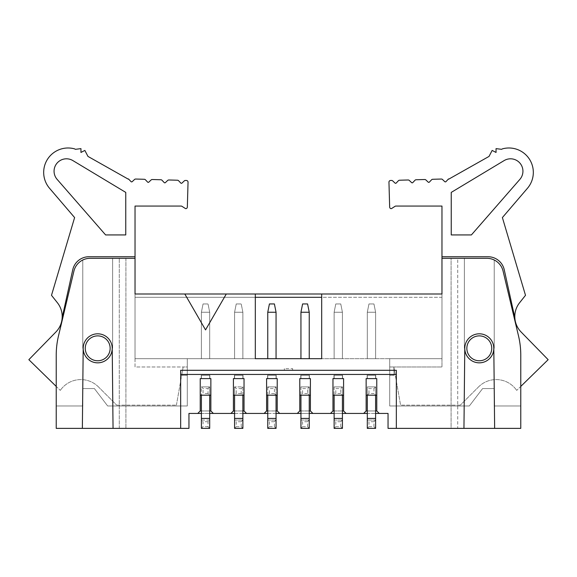 <?xml version="1.0" encoding="UTF-8"?>
<svg xmlns="http://www.w3.org/2000/svg" width="577" height="577" viewBox="0 0 577 577"><rect width="100%" height="100%" fill="white"/><g stroke="black" fill="none" stroke-linecap="round" stroke-linejoin="round"><path stroke-width="0.43" stroke-dasharray="2.88 2.16" d="M85.259 348.32A12.442 12.442 0 0 1 97.701 335.879A12.442 12.442 0 0 1 110.149 348.32A12.442 12.442 0 0 0 97.701 335.879A12.442 12.442 0 0 0 85.259 348.32A12.442 12.442 0 0 1 97.701 335.879A12.442 12.442 0 0 1 110.149 348.32A12.442 12.442 0 0 1 97.701 360.769A12.442 12.442 0 0 1 85.259 348.32A12.442 12.442 0 0 0 97.701 360.769A12.442 12.442 0 0 0 110.149 348.32A12.442 12.442 0 0 1 97.701 360.769A12.442 12.442 0 0 1 85.259 348.32M180.659 374.451L180.659 370.304L284.353 370.304L284.353 368.645L292.647 368.645L292.647 370.304L396.341 370.304L396.341 374.451L180.659 374.451L180.659 428.372L180.659 370.304L180.659 428.372L56.229 428.372L56.229 355.158A82.958 82.958 0 0 1 58.479 335.944L73.928 271.067A16.589 16.589 0 0 1 90.07 258.316A16.589 16.589 0 0 0 82.771 260.011L82.771 348.32L82.771 260.011L82.771 348.32L83.189 348.32A14.519 14.519 0 0 0 97.701 362.839A14.519 14.519 0 0 0 112.219 348.32A14.519 14.519 0 0 1 97.701 362.839A14.519 14.519 0 0 1 83.189 348.32A14.519 14.519 0 0 0 97.701 362.839A14.519 14.519 0 0 0 112.219 348.32L112.638 348.32L112.219 348.32A14.519 14.519 0 0 1 97.701 362.839A14.519 14.519 0 0 1 83.189 348.32L82.771 348.32L82.771 260.011A16.589 16.589 0 0 0 73.928 271.067L58.479 335.944A82.958 82.958 0 0 0 56.229 355.158L56.229 386.424L60.296 390.405L28.85 359.68L55.89 332.006A22.164 22.164 0 0 0 57.39 302.73L51.497 295.316L74.613 217.572L49.535 188.268A24.414 24.414 0 0 1 74.613 148.873L75.399 149.32L80.953 148.628L80.953 152.451L84.848 150.424L87.964 156.41L128.274 179.159A1.659 1.659 0 0 1 128.491 178.935L131.044 181.64A0.829 0.829 0 0 0 132.212 181.668L134.52 179.49A1.659 1.659 0 0 1 135.71 179.036L144.286 179.281A1.659 1.659 0 0 1 145.447 179.8L147.625 182.108A0.829 0.829 0 0 0 148.801 182.144L151.109 179.959A1.659 1.659 0 0 1 152.292 179.512L160.868 179.75A1.659 1.659 0 0 1 162.029 180.269L164.207 182.584A0.829 0.829 0 0 0 165.383 182.613L167.691 180.435A1.659 1.659 0 0 1 168.881 179.981L177.456 180.226A1.659 1.659 0 0 1 178.61 180.745L180.796 183.053A0.829 0.829 0 0 0 181.964 183.089L184.279 180.904A1.659 1.659 0 0 1 185.462 180.45L186.436 180.478A1.659 1.659 0 0 1 188.044 182.188L187.337 207.064A1.659 1.659 0 0 1 185.859 208.665A1.659 1.659 0 0 1 185.246 208.427L181.943 206.314A1.659 1.659 0 0 0 181.048 206.054L135.032 206.054L135.032 366.986L183.147 366.986L181.683 375.281L183.147 366.986L187.294 366.986L187.294 375.281L187.294 366.986L135.032 366.986L135.032 258.316L125.909 258.316L125.909 428.372L125.909 258.316L90.07 258.316L112.638 258.316L112.638 348.32L112.638 258.316L112.638 348.32L112.638 258.316L90.07 258.316A16.589 16.589 0 0 0 73.928 271.067L58.479 335.944A82.958 82.958 0 0 0 56.229 355.158L56.229 405.977L82.771 405.977L82.771 388.559L94.383 388.559L107.661 405.977L187.294 405.977L187.294 358.692L135.032 358.692L255.315 358.692L255.315 293.989L135.032 293.989L135.032 258.316L112.638 258.316L135.032 258.316L135.032 358.692L135.032 297.306L255.315 297.306L135.032 297.306L135.032 358.692L135.032 258.316M54.072 171.218A12.405 12.405 0 0 1 72.875 160.586L125.757 192.401L125.757 234.933L105.605 234.933L57.13 179.375A12.405 12.405 0 0 1 72.875 160.586L125.757 192.401L125.757 234.933L105.605 234.933L57.13 179.375A12.405 12.405 0 0 1 54.072 171.218M466.851 348.32A12.442 12.442 0 0 1 479.299 335.879A12.442 12.442 0 0 1 491.741 348.32A12.442 12.442 0 0 0 479.299 335.879A12.442 12.442 0 0 0 466.851 348.32A12.442 12.442 0 0 1 479.299 335.879A12.442 12.442 0 0 1 491.741 348.32A12.442 12.442 0 0 1 479.299 360.769A12.442 12.442 0 0 1 466.851 348.32A12.442 12.442 0 0 0 479.299 360.769A12.442 12.442 0 0 0 491.741 348.32A12.442 12.442 0 0 1 479.299 360.769A12.442 12.442 0 0 1 466.851 348.32M321.685 293.989L441.968 293.989L441.968 297.306L441.968 293.989L321.685 293.989L321.685 297.306L441.968 297.306L441.968 358.692L321.685 358.692L441.968 358.692L389.706 358.692L389.706 405.977L469.339 405.977L482.617 388.559L494.229 388.559L494.229 405.977L520.771 405.977L520.771 355.158A82.958 82.958 0 0 0 518.521 335.944L503.072 271.067L518.521 335.944A82.958 82.958 0 0 1 520.771 355.158L520.771 428.372L494.64 428.372L493.818 348.32A14.519 14.519 0 0 0 479.299 333.809A14.519 14.519 0 0 0 464.781 348.32A14.519 14.519 0 0 0 479.299 362.839A14.519 14.519 0 0 0 493.811 348.32A14.519 14.519 0 0 1 479.299 362.839A14.519 14.519 0 0 1 464.781 348.32A14.519 14.519 0 0 0 479.299 362.839A14.519 14.519 0 0 0 493.811 348.32L494.229 348.32L493.811 348.32L494.229 348.32L494.229 260.011A16.589 16.589 0 0 0 486.93 258.316L464.362 258.316L464.362 348.32L464.781 348.32L464.362 348.32L464.362 258.316L464.362 348.32L464.362 258.316L486.93 258.316A16.589 16.589 0 0 1 494.229 260.011L494.229 348.32L493.811 348.32A14.519 14.519 0 0 1 479.299 362.839A14.519 14.519 0 0 1 464.781 348.32L464.781 348.169A14.519 14.519 0 0 1 479.299 333.809A14.519 14.519 0 0 1 493.811 348.169L493.818 348.32A14.519 14.519 0 0 1 479.299 362.839A14.519 14.519 0 0 1 464.781 348.32L464.362 348.32L464.781 348.169A14.519 14.519 0 0 1 479.299 333.809A14.519 14.519 0 0 1 493.811 348.169A14.519 14.519 0 0 0 479.299 333.809A14.519 14.519 0 0 0 464.781 348.169A14.519 14.519 0 0 1 479.299 333.809A14.519 14.519 0 0 1 493.811 348.169L493.818 348.32A14.519 14.519 0 0 1 479.299 362.839A14.519 14.519 0 0 1 464.781 348.32L463.951 428.372L464.781 348.169M519.87 179.375A12.405 12.405 0 0 0 504.125 160.586L451.243 192.401L451.243 234.933L471.395 234.933L519.87 179.375A12.405 12.405 0 0 0 504.125 160.586L451.243 192.401L451.243 234.933L471.395 234.933L519.87 179.375A12.405 12.405 0 0 0 504.125 160.586L451.243 192.401L451.243 234.933L471.395 234.933L519.87 179.375M493.811 348.169L494.64 428.372L457.727 428.372L457.727 258.316L451.091 258.316L451.091 428.372L457.727 428.372L457.727 258.316L486.93 258.316A16.589 16.589 0 0 1 503.072 271.067A16.589 16.589 0 0 0 494.229 260.011A16.589 16.589 0 0 1 503.072 271.067L518.521 335.944A82.958 82.958 0 0 1 520.771 355.158L520.771 386.424L516.703 390.405L548.15 359.68L521.11 332.006A22.164 22.164 0 0 1 519.61 302.73L525.503 295.316L502.387 217.572L527.465 188.268A24.414 24.414 0 0 0 502.387 148.873L501.601 149.32L496.047 148.628L496.047 152.451L492.152 150.424L489.036 156.41L448.726 179.159A1.659 1.659 0 0 0 448.509 178.935L445.956 181.64A0.829 0.829 0 0 1 444.788 181.668L442.48 179.49A1.659 1.659 0 0 0 441.29 179.036L432.714 179.281A1.659 1.659 0 0 0 431.553 179.8L429.375 182.108A0.829 0.829 0 0 1 428.199 182.144L425.891 179.959A1.659 1.659 0 0 0 424.708 179.512L416.132 179.75A1.659 1.659 0 0 0 414.971 180.269L412.793 182.584A0.829 0.829 0 0 1 411.617 182.613L409.309 180.435A1.659 1.659 0 0 0 408.119 179.981L399.544 180.226A1.659 1.659 0 0 0 398.39 180.745L396.204 183.053A0.829 0.829 0 0 1 395.036 183.089L392.721 180.904A1.659 1.659 0 0 0 391.538 180.45L390.564 180.478A1.659 1.659 0 0 0 388.956 182.188L389.663 207.064A1.659 1.659 0 0 0 391.141 208.665A1.659 1.659 0 0 0 391.754 208.427L395.057 206.314A1.659 1.659 0 0 1 395.952 206.054L441.968 206.054L441.968 366.986L393.853 366.986L441.968 366.986L441.968 258.316L441.968 293.989L135.032 293.989L135.032 297.306L135.032 293.989L255.315 293.989M56.229 405.977L82.771 405.977L82.771 388.559L94.383 388.559L107.661 405.977L187.294 405.977L187.294 358.692L135.032 358.692L255.315 358.692M379.255 413.442L363.654 413.442L366.143 410.954L363.654 413.442L366.143 410.954L366.143 378.599L366.143 395.195L376.767 395.195L376.767 410.954L366.143 410.954L366.143 395.195L376.767 395.195L376.767 378.599L376.767 410.954L379.255 413.442L376.767 410.954L379.255 413.442L388.047 413.442L388.047 428.372L396.341 428.372L396.341 370.304L396.341 428.372L451.091 428.372L451.091 258.316L441.968 258.316L464.362 258.316L441.968 258.316L441.968 358.692L389.706 358.692L389.706 405.977L469.339 405.977L482.617 388.559L494.229 388.559L494.229 405.977L520.771 405.977M389.706 375.281L389.706 366.986L389.706 375.281L394.077 375.281L393.853 366.986L389.706 366.986L393.853 366.986L394.077 375.281L389.706 375.281M284.353 370.304L284.353 368.645M368.97 426.713L373.946 426.713L375.605 428.372L367.311 428.372L368.97 426.713L368.97 421.737L367.311 420.078L367.311 395.195L375.605 395.195L375.605 386.9L367.311 386.9L367.311 395.195L367.311 386.9L375.605 386.9L375.605 395.195L367.311 395.195L368.97 393.536L373.946 393.536L373.946 388.559L368.97 388.559L367.311 386.9M366.143 410.954L366.143 378.599L376.767 378.599L376.767 395.195L366.143 395.195M368.97 393.536L368.97 388.559M373.946 426.713L373.946 421.737L375.605 420.078L375.605 395.195L373.946 393.536M373.946 388.559L375.605 386.9M180.659 428.372L188.953 428.372L188.953 413.442L197.745 413.442L200.233 410.954L197.745 413.442L200.233 410.954L200.233 378.599L210.857 378.599L210.857 410.954L200.233 410.954L200.233 378.599L200.233 410.954M277.22 410.954L279.708 413.442L277.22 410.954L266.603 410.954L264.115 413.442L266.603 410.954L266.603 378.599L277.22 378.599L277.22 410.954L277.22 378.599L277.22 410.954L279.708 413.442L264.115 413.442L266.603 410.954L266.603 378.599L266.603 410.954M267.764 410.954L276.058 410.954M267.764 413.442L276.058 413.442M244.035 410.954L246.523 413.442L244.035 410.954L233.418 410.954L230.93 413.442L233.418 410.954L233.418 378.599L244.035 378.599L244.035 410.954L244.035 378.599L244.035 410.954L246.523 413.442L230.93 413.442L233.418 410.954L233.418 378.599L233.418 410.954M234.579 410.954L242.874 410.954M234.579 413.442L242.874 413.442M210.857 410.954L213.346 413.442L210.857 410.954L210.857 378.599L210.857 410.954L213.346 413.442L197.745 413.442M201.395 413.442L209.689 413.442M201.395 410.954L209.689 410.954M113.049 428.372L112.219 348.32A14.519 14.519 0 0 1 97.701 362.839A14.519 14.519 0 0 1 83.189 348.32L83.189 348.169A14.519 14.519 0 0 1 97.701 333.809A14.519 14.519 0 0 1 112.219 348.169A14.519 14.519 0 0 0 97.701 333.809A14.519 14.519 0 0 0 83.189 348.169A14.519 14.519 0 0 1 97.701 333.809A14.519 14.519 0 0 1 112.219 348.169L112.219 348.32A14.519 14.519 0 0 1 97.701 362.839A14.519 14.519 0 0 1 83.189 348.32L83.189 348.169A14.519 14.519 0 0 1 97.701 333.809A14.519 14.519 0 0 1 112.219 348.169L113.049 428.372L112.219 348.32L112.638 348.32L112.219 348.32A14.519 14.519 0 0 0 97.701 333.809A14.519 14.519 0 0 0 83.189 348.32L82.36 428.372L83.189 348.32A14.519 14.519 0 0 1 97.701 333.809A14.519 14.519 0 0 1 112.219 348.32L112.219 348.32A14.519 14.519 0 0 0 97.701 333.809A14.519 14.519 0 0 0 83.189 348.32L82.771 348.32L83.182 348.32M226.285 293.989L205.542 329.907L184.806 293.989M119.273 428.372L119.273 258.316L119.273 428.372M82.36 428.372L83.189 348.169M441.968 258.316L441.968 358.692L441.968 297.306L321.685 297.306L321.685 358.692M343.582 410.954L346.07 413.442L343.582 410.954L332.965 410.954L330.477 413.442L332.965 410.954L332.965 378.599L343.582 378.599L343.582 410.954L343.582 395.195L343.582 410.954L346.07 413.442L330.477 413.442L332.965 410.954L332.965 395.195L332.965 410.954M310.397 410.954L312.885 413.442L310.397 410.954L299.78 410.954L297.292 413.442L299.78 410.954L299.78 378.599L310.397 378.599L310.397 410.954L310.397 395.195L310.397 410.954L312.885 413.442L297.292 413.442L299.78 410.954L299.78 395.195L299.78 410.954M300.942 410.954L309.236 410.954M300.942 413.442L309.236 413.442M334.126 410.954L342.421 410.954M334.126 413.442L342.421 413.442M367.311 410.954L375.605 410.954M367.311 413.442L375.605 413.442M309.236 358.692L300.942 358.692L309.236 358.692L309.236 312.236L300.942 312.236L300.942 358.692L309.236 358.692L309.236 312.236L307.577 303.942L302.6 303.942L300.942 312.236L302.6 303.942L307.577 303.942L302.6 303.942L300.942 312.236L300.942 358.692L309.236 358.692L309.236 312.236L300.942 312.236L300.942 358.692L309.236 358.692M276.058 312.236L276.058 358.692L267.764 358.692L276.058 358.692L267.764 358.692L276.058 358.692L276.058 312.236L267.764 312.236L267.764 358.692L276.058 358.692L276.058 312.236L267.764 312.236L267.764 358.692L267.764 312.236L269.423 303.942L267.764 312.236L269.423 303.942L274.4 303.942L269.423 303.942L274.4 303.942L276.058 312.236L274.4 303.942L276.058 312.236L267.764 312.236M494.229 260.011L494.229 348.32L494.229 260.011M213.346 413.442L230.93 413.442M246.523 413.442L264.115 413.442M279.708 413.442L297.292 413.442M312.885 413.442L330.477 413.442M346.07 413.442L363.654 413.442M292.647 370.304L292.647 368.645M366.143 378.599L376.767 378.599L366.143 378.599M396.341 428.372L396.341 374.451M494.64 428.372L493.811 348.32A14.519 14.519 0 0 0 479.299 333.809A14.519 14.519 0 0 0 464.781 348.32L463.951 428.372M309.236 312.236L307.577 303.942L309.236 312.236L300.942 312.236M367.311 358.692L375.605 358.692L375.605 312.236L367.311 312.236L367.311 358.692L367.311 312.236L368.97 303.942L367.311 312.236L367.311 358.692L375.605 358.692L375.605 312.236L367.311 312.236L367.311 358.692L375.605 358.692L375.605 312.236L373.946 303.942L368.97 303.942L367.311 312.236L368.97 303.942L373.946 303.942L368.97 303.942L373.946 303.942L375.605 312.236L367.311 312.236L375.605 312.236L373.946 303.942L375.605 312.236L375.605 358.692L367.311 358.692M334.126 312.236L334.126 358.692L342.421 358.692L342.421 312.236L334.126 312.236L334.126 358.692L342.421 358.692L342.421 312.236L334.126 312.236L335.785 303.942L334.126 312.236L334.126 358.692L342.421 358.692L342.421 312.236L340.762 303.942L335.785 303.942L334.126 312.236L334.126 358.692L342.421 358.692L342.421 312.236L340.762 303.942L335.785 303.942L340.762 303.942L335.785 303.942L334.126 312.236L342.421 312.236L334.126 312.236M342.421 312.236L340.762 303.942L342.421 312.236M234.579 358.692L242.874 358.692L242.874 312.236L234.579 312.236L234.579 358.692L242.874 358.692L242.874 312.236L234.579 312.236L234.579 358.692L242.874 358.692L242.874 312.236L241.215 303.942L236.238 303.942L234.579 312.236L236.238 303.942L234.579 312.236L234.579 358.692L242.874 358.692L242.874 312.236L241.215 303.942L236.238 303.942L234.579 312.236L234.579 358.692M201.395 358.692L209.689 358.692L209.689 312.236L201.395 312.236L201.395 358.692L209.689 358.692L209.689 312.236L201.395 312.236L201.395 358.692L209.689 358.692L209.689 312.236L208.03 303.942L203.054 303.942L201.395 312.236L203.054 303.942L201.395 312.236L201.395 358.692L209.689 358.692L209.689 312.236L208.03 303.942L203.054 303.942L201.395 312.236L201.395 358.692M209.689 312.236L201.395 312.236L209.689 312.236L208.03 303.942L203.054 303.942L208.03 303.942L209.689 312.236M242.874 312.236L234.579 312.236L242.874 312.236L241.215 303.942L236.238 303.942L241.215 303.942L242.874 312.236M266.603 395.195L277.22 395.195L266.603 395.195L276.058 395.195L276.058 386.9L267.764 386.9L269.423 388.559L274.4 388.559L276.058 386.9L267.764 386.9L267.764 395.195L276.058 395.195L274.4 393.536L274.4 388.559M233.418 395.195L244.035 395.195L233.418 395.195L242.874 395.195L242.874 386.9L234.579 386.9L242.874 386.9L242.874 395.195L241.215 393.536L241.215 388.559L236.238 388.559L234.579 386.9L234.579 395.195L242.874 395.195L234.579 395.195L234.579 418.419L242.874 418.419L242.874 395.195L244.035 395.195M200.233 395.195L210.857 395.195L200.233 395.195L201.395 395.195L203.054 393.536L203.054 388.559L201.395 386.9L209.689 386.9L201.395 386.9L201.395 395.195L201.395 386.9M299.78 395.195L310.397 395.195L310.397 378.599L310.397 395.195L299.78 395.195L299.78 378.599L299.78 395.195L309.236 395.195L309.236 386.9L300.942 386.9L302.6 388.559L307.577 388.559L309.236 386.9L300.942 386.9L300.942 395.195L309.236 395.195L307.577 393.536L307.577 388.559M332.965 395.195L343.582 395.195L343.582 378.599L343.582 395.195L332.965 395.195L332.965 378.599L332.965 395.195L342.421 395.195L342.421 386.9L334.126 386.9L335.785 388.559L340.762 388.559L342.421 386.9L334.126 386.9L334.126 395.195L342.421 395.195L340.762 393.536L340.762 388.559M376.767 410.954L376.767 395.195M210.857 378.599L200.233 378.599L210.857 378.599M244.035 378.599L233.418 378.599L244.035 378.599M277.22 378.599L266.603 378.599L277.22 378.599M310.397 378.599L299.78 378.599L310.397 378.599M343.582 378.599L332.965 378.599L343.582 378.599M302.6 426.713L307.577 426.713L309.236 428.372L300.942 428.372L302.6 426.713L302.6 421.737L300.942 420.078L309.236 420.078L300.942 420.078L300.942 418.419L309.236 418.419L309.236 386.9M307.577 426.713L307.577 421.737L302.6 421.737M307.577 421.737L309.236 420.078L309.236 418.419M309.236 428.372L309.236 420.078M300.942 428.372L300.942 420.078M310.397 395.195L300.942 395.195L300.942 418.419M335.785 426.713L340.762 426.713L342.421 428.372L334.126 428.372L335.785 426.713L335.785 421.737L334.126 420.078L342.421 420.078L334.126 420.078L334.126 418.419L342.421 418.419L342.421 386.9M340.762 426.713L340.762 421.737L335.785 421.737M340.762 421.737L342.421 420.078L342.421 418.419M342.421 428.372L342.421 420.078M334.126 428.372L334.126 420.078M343.582 395.195L334.126 395.195L334.126 418.419M373.946 421.737L368.97 421.737M375.605 420.078L367.311 420.078L375.605 420.078L375.605 428.372M367.311 428.372L367.311 420.078M269.423 426.713L274.4 426.713L276.058 428.372L267.764 428.372L269.423 426.713L269.423 421.737L267.764 420.078L276.058 420.078L267.764 420.078L267.764 418.419L276.058 418.419L276.058 386.9M274.4 426.713L274.4 421.737L269.423 421.737M274.4 421.737L276.058 420.078L276.058 418.419M276.058 428.372L276.058 420.078M267.764 428.372L267.764 420.078M277.22 395.195L267.764 395.195L267.764 418.419M236.238 426.713L241.215 426.713L242.874 428.372L234.579 428.372L236.238 426.713L236.238 421.737L234.579 420.078L242.874 420.078L234.579 420.078L234.579 418.419M241.215 426.713L241.215 421.737L236.238 421.737M241.215 421.737L242.874 420.078L242.874 418.419M242.874 428.372L242.874 420.078M234.579 428.372L234.579 420.078M274.4 393.536L269.423 393.536L269.423 388.559M267.764 386.9L267.764 395.195L269.423 393.536M241.215 388.559L242.874 386.9M241.215 393.536L236.238 393.536L236.238 388.559M234.579 386.9L234.579 395.195L236.238 393.536M209.689 428.372L208.03 426.713L208.03 421.737L209.689 420.078L209.689 428.372L201.395 428.372L201.395 395.195L209.689 395.195L201.395 395.195L209.689 395.195L208.03 393.536L208.03 388.559L203.054 388.559M208.03 388.559L209.689 386.9L209.689 395.195L209.689 386.9M208.03 393.536L203.054 393.536M201.395 428.372L203.054 426.713L203.054 421.737L201.395 420.078L209.689 420.078L209.689 395.195L210.857 395.195M307.577 393.536L302.6 393.536L302.6 388.559M300.942 386.9L300.942 395.195L302.6 393.536M340.762 393.536L335.785 393.536L335.785 388.559M334.126 386.9L334.126 395.195L335.785 393.536M208.03 426.713L203.054 426.713M208.03 421.737L203.054 421.737M209.689 420.078L201.395 420.078M187.294 375.281L181.683 375.281L187.294 375.281M478.578 386.878A24.883 24.883 0 0 1 516.703 390.405A24.883 24.883 0 0 0 478.578 386.878L460.309 405.148L478.578 386.878M460.309 405.148L400.582 405.148L460.309 405.148M393.853 366.986L400.582 405.148L393.853 366.986M514.828 317.653L504.24 269.755A16.589 16.589 0 0 0 488.034 256.743L441.968 256.743M504.24 269.755A16.589 16.589 0 0 0 488.034 256.743A16.589 16.589 0 0 1 504.24 269.755M464.781 348.32L464.781 348.32A14.519 14.519 0 0 1 479.299 333.809A14.519 14.519 0 0 1 493.811 348.32M98.422 386.878A24.883 24.883 0 0 0 60.296 390.405A24.883 24.883 0 0 1 98.422 386.878L116.691 405.148L98.422 386.878M116.691 405.148L176.418 405.148L116.691 405.148M176.418 405.148L183.147 366.986L176.418 405.148M62.172 317.653L72.76 269.755A16.589 16.589 0 0 1 88.966 256.743L135.032 256.743M72.76 269.755A16.589 16.589 0 0 1 88.966 256.743A16.589 16.589 0 0 0 72.76 269.755M72.875 160.586L125.757 192.401L125.757 234.933L105.605 234.933L57.13 179.375A12.405 12.405 0 0 1 72.875 160.586M201.229 375.281L201.229 378.599L209.855 378.599L201.229 378.599L209.855 378.599L201.229 378.599L201.229 375.281L209.855 375.281L209.855 378.599L209.855 375.281L201.229 375.281L201.229 378.599L201.229 375.281L209.855 375.281L209.855 378.599L209.855 375.281L201.229 375.281M201.395 375.281L209.689 375.281L201.395 375.281L201.395 378.599L201.395 375.281L209.689 375.281L209.689 378.599L201.395 378.599L209.689 378.599L209.689 375.281L201.395 375.281L201.395 378.599L209.689 378.599L209.689 375.281L209.689 378.599L201.395 378.599L201.395 375.281M276.224 375.281L276.224 378.599L267.598 378.599L276.224 378.599L267.598 378.599L276.224 378.599L276.224 375.281L267.598 375.281L267.598 378.599L267.598 375.281L276.224 375.281L276.224 378.599L276.224 375.281L267.598 375.281L267.598 378.599L267.598 375.281L276.224 375.281M267.764 375.281L276.058 375.281L267.764 375.281L276.058 375.281L267.764 375.281L267.764 378.599L276.058 378.599L276.058 375.281L276.058 378.599L267.764 378.599L267.764 375.281L267.764 378.599L276.058 378.599L276.058 375.281L276.058 378.599L267.764 378.599L267.764 375.281M234.413 375.281L234.413 378.599L243.04 378.599L234.413 378.599L243.04 378.599L234.413 378.599L234.413 375.281L243.04 375.281L243.04 378.599L243.04 375.281L234.413 375.281L234.413 378.599L234.413 375.281L243.04 375.281L243.04 378.599L243.04 375.281L234.413 375.281M234.579 375.281L242.874 375.281L234.579 375.281L234.579 378.599L234.579 375.281L242.874 375.281L242.874 378.599L234.579 378.599L242.874 378.599L242.874 375.281L234.579 375.281L234.579 378.599L242.874 378.599L242.874 375.281L242.874 378.599L234.579 378.599L234.579 375.281M367.145 375.281L367.145 378.599L375.771 378.599L367.145 378.599L375.771 378.599L367.145 378.599L367.145 375.281L375.771 375.281L375.771 378.599L375.771 375.281L367.145 375.281L367.145 378.599L367.145 375.281L375.771 375.281L375.771 378.599L375.771 375.281L367.145 375.281M367.311 375.281L375.605 375.281L367.311 375.281L367.311 378.599L367.311 375.281L375.605 375.281L375.605 378.599L367.311 378.599L375.605 378.599L375.605 375.281L367.311 375.281L367.311 378.599L375.605 378.599L375.605 375.281L375.605 378.599L367.311 378.599L367.311 375.281M333.96 375.281L333.96 378.599L342.587 378.599L333.96 378.599L342.587 378.599L333.96 378.599L333.96 375.281L342.587 375.281L342.587 378.599L342.587 375.281L333.96 375.281L333.96 378.599L333.96 375.281L342.587 375.281L342.587 378.599L342.587 375.281L333.96 375.281M334.126 375.281L342.421 375.281L334.126 375.281L334.126 378.599L334.126 375.281L342.421 375.281L342.421 378.599L334.126 378.599L342.421 378.599L342.421 375.281L334.126 375.281L334.126 378.599L342.421 378.599L342.421 375.281L342.421 378.599L334.126 378.599L334.126 375.281M300.776 375.281L300.776 378.599L309.402 378.599L300.776 378.599L309.402 378.599L300.776 378.599L300.776 375.281L309.402 375.281L309.402 378.599L309.402 375.281L300.776 375.281L300.776 378.599L300.776 375.281L309.402 375.281L309.402 378.599L309.402 375.281L300.776 375.281M300.942 375.281L309.236 375.281L300.942 375.281L300.942 378.599L300.942 375.281L309.236 375.281L309.236 378.599L300.942 378.599L309.236 378.599L309.236 375.281L300.942 375.281L300.942 378.599L309.236 378.599L309.236 375.281L309.236 378.599L300.942 378.599L300.942 375.281M367.311 418.419L375.605 418.419M201.395 418.419L209.689 418.419"/><path stroke-width="0.87" d="M110.149 348.32A12.442 12.442 0 0 0 97.701 335.879A12.442 12.442 0 0 0 85.259 348.32A12.442 12.442 0 0 0 97.701 360.769A12.442 12.442 0 0 0 110.149 348.32M112.219 348.169A14.519 14.519 0 0 1 97.701 362.839A14.519 14.519 0 0 1 83.189 348.169A14.519 14.519 0 0 1 97.701 333.809A14.519 14.519 0 0 1 112.219 348.169L113.049 428.372L188.953 428.372L188.953 413.442L201.395 413.442M56.229 405.977L56.229 386.424L28.85 359.68L55.89 332.006A22.164 22.164 0 0 0 57.39 302.73L51.497 295.316L74.613 217.572L49.535 188.268A24.414 24.414 0 0 1 74.613 148.873L75.399 149.32L80.953 148.628L80.953 152.451L84.848 150.424L87.964 156.41L128.274 179.159A1.659 1.659 0 0 1 128.491 178.935L131.044 181.64A0.829 0.829 0 0 0 132.212 181.668L134.52 179.49A1.659 1.659 0 0 1 135.71 179.036L144.286 179.281A1.659 1.659 0 0 1 145.447 179.8L147.625 182.108A0.829 0.829 0 0 0 148.801 182.144L151.109 179.959A1.659 1.659 0 0 1 152.292 179.512L160.868 179.75A1.659 1.659 0 0 1 162.029 180.269L164.207 182.584A0.829 0.829 0 0 0 165.383 182.613L167.691 180.435A1.659 1.659 0 0 1 168.881 179.981L177.456 180.226A1.659 1.659 0 0 1 178.61 180.745L180.796 183.053A0.829 0.829 0 0 0 181.964 183.089L184.279 180.904A1.659 1.659 0 0 1 185.462 180.45L186.436 180.478A1.659 1.659 0 0 1 188.044 182.188L187.337 207.064A1.659 1.659 0 0 1 185.859 208.665A1.659 1.659 0 0 1 185.246 208.427L181.943 206.314A1.659 1.659 0 0 0 181.048 206.054L135.032 206.054L135.032 258.316L90.07 258.316A16.589 16.589 0 0 0 73.928 271.067L58.479 335.944A82.958 82.958 0 0 0 56.229 355.158L56.229 428.372L113.049 428.372M491.741 348.32A12.442 12.442 0 0 0 479.299 335.879A12.442 12.442 0 0 0 466.851 348.32A12.442 12.442 0 0 0 479.299 360.769A12.442 12.442 0 0 0 491.741 348.32M493.811 348.169A14.519 14.519 0 0 1 479.299 362.839A14.519 14.519 0 0 1 464.781 348.169A14.519 14.519 0 0 1 479.299 333.809A14.519 14.519 0 0 1 493.811 348.169L494.64 428.372L520.771 428.372L520.771 355.158A82.958 82.958 0 0 0 518.521 335.944L503.072 271.067A16.589 16.589 0 0 0 486.93 258.316L441.968 258.316L441.968 293.989L226.285 293.989L205.542 329.907L184.806 293.989L135.032 293.989L135.032 258.316M520.771 405.977L520.771 386.424L548.15 359.68L521.11 332.006A22.164 22.164 0 0 1 519.61 302.73L525.503 295.316L502.387 217.572L527.465 188.268A24.414 24.414 0 0 0 502.387 148.873L501.601 149.32L496.047 148.628L496.047 152.451L492.152 150.424L489.036 156.41L448.726 179.159A1.659 1.659 0 0 0 448.509 178.935L445.956 181.64A0.829 0.829 0 0 1 444.788 181.668L442.48 179.49A1.659 1.659 0 0 0 441.29 179.036L432.714 179.281A1.659 1.659 0 0 0 431.553 179.8L429.375 182.108A0.829 0.829 0 0 1 428.199 182.144L425.891 179.959A1.659 1.659 0 0 0 424.708 179.512L416.132 179.75A1.659 1.659 0 0 0 414.971 180.269L412.793 182.584A0.829 0.829 0 0 1 411.617 182.613L409.309 180.435A1.659 1.659 0 0 0 408.119 179.981L399.544 180.226A1.659 1.659 0 0 0 398.39 180.745L396.204 183.053A0.829 0.829 0 0 1 395.036 183.089L392.721 180.904A1.659 1.659 0 0 0 391.538 180.45L390.564 180.478A1.659 1.659 0 0 0 388.956 182.188L389.663 207.064A1.659 1.659 0 0 0 391.141 208.665A1.659 1.659 0 0 0 391.754 208.427L395.057 206.314A1.659 1.659 0 0 1 395.952 206.054L441.968 206.054L441.968 258.316M184.806 293.989L226.285 293.989M276.058 410.954L277.22 410.954L279.708 413.442L300.942 413.442M242.874 410.954L244.035 410.954L246.523 413.442L264.115 413.442L266.603 410.954L267.764 410.954M264.115 413.442L267.764 413.442M276.058 413.442L279.708 413.442M209.689 410.954L210.857 410.954L213.346 413.442L230.93 413.442L233.418 410.954L234.579 410.954M230.93 413.442L234.579 413.442M242.874 413.442L246.523 413.442M209.689 413.442L213.346 413.442M197.745 413.442L200.233 410.954L201.395 410.954M180.659 428.372L180.659 370.304L396.341 370.304L396.341 428.372L463.951 428.372L464.781 348.169M82.36 428.372L83.189 348.169M112.219 348.32A14.519 14.519 0 0 1 97.701 362.839A14.519 14.519 0 0 1 83.189 348.32M321.685 297.306L255.315 297.306M375.605 410.954L376.767 410.954L379.255 413.442L388.047 413.442L388.047 428.372L396.341 428.372M300.942 410.954L299.78 410.954L297.292 413.442M309.236 410.954L310.397 410.954L312.885 413.442L334.126 413.442M309.236 413.442L312.885 413.442M334.126 410.954L332.965 410.954L330.477 413.442M342.421 410.954L343.582 410.954L346.07 413.442L367.311 413.442M342.421 413.442L346.07 413.442M367.311 410.954L366.143 410.954L363.654 413.442M375.605 413.442L379.255 413.442M321.685 293.989L321.685 358.692L309.236 358.692L309.236 312.236L300.942 312.236L300.942 358.692L276.058 358.692L276.058 312.236L267.764 312.236L267.764 358.692L255.315 358.692L255.315 293.989M493.811 348.32A14.519 14.519 0 0 1 479.299 362.839A14.519 14.519 0 0 1 464.781 348.32M396.341 374.451L180.659 374.451M200.233 410.954L200.233 378.599L210.857 378.599L210.857 410.954M233.418 410.954L233.418 378.599L244.035 378.599L244.035 410.954M266.603 410.954L266.603 378.599L277.22 378.599L277.22 410.954M299.78 410.954L299.78 378.599L310.397 378.599L310.397 410.954M332.965 410.954L332.965 378.599L343.582 378.599L343.582 410.954M366.143 410.954L366.143 378.599L376.767 378.599L376.767 410.954M463.951 428.372L494.64 428.372M321.685 358.692L255.315 358.692M309.236 312.236L307.577 303.942L302.6 303.942L300.942 312.236M276.058 312.236L274.4 303.942L269.423 303.942L267.764 312.236M244.035 395.195L233.418 395.195M277.22 395.195L266.603 395.195M310.397 395.195L299.78 395.195M343.582 395.195L332.965 395.195M376.767 395.195L366.143 395.195M300.942 395.195L300.942 428.372L309.236 428.372L309.236 395.195M334.126 395.195L334.126 428.372L342.421 428.372L342.421 395.195M367.311 395.195L367.311 428.372L375.605 428.372L375.605 395.195M267.764 395.195L267.764 428.372L276.058 428.372L276.058 395.195M234.579 395.195L234.579 428.372L242.874 428.372L242.874 395.195M210.857 395.195L200.233 395.195M201.395 395.195L201.395 418.419L209.689 418.419L209.689 395.195M209.689 418.419L209.689 428.372L201.395 428.372L201.395 418.419M504.125 160.586L451.243 192.401L451.243 234.933L471.395 234.933L519.87 179.375A12.405 12.405 0 0 0 504.125 160.586M514.828 317.653L504.24 269.755A16.589 16.589 0 0 0 488.034 256.743L441.968 256.743M72.875 160.586L125.757 192.401L125.757 234.933L105.605 234.933L57.13 179.375A12.405 12.405 0 0 1 72.875 160.586M62.172 317.653L72.76 269.755A16.589 16.589 0 0 1 88.966 256.743L135.032 256.743M300.942 418.419L309.236 418.419M334.126 418.419L342.421 418.419M367.311 418.419L375.605 418.419M267.764 418.419L276.058 418.419M234.579 418.419L242.874 418.419"/></g></svg>
